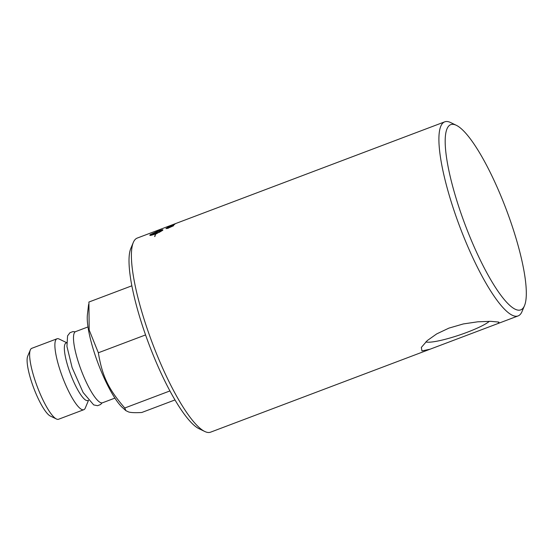 <?xml version="1.0" encoding="UTF-8"?>
<svg xmlns="http://www.w3.org/2000/svg" width="554" height="554" viewBox="0 0 554 554"><rect width="100%" height="100%" fill="white"/><g stroke="black" fill="none" stroke-linecap="round" stroke-linejoin="round"><path stroke-width="0.83" d="M87.996 326.929L75.621 331.604A38.046 8.435 69.3 0 0 80.157 367.378A38.046 8.435 69.3 0 0 101.126 402.806A38.046 8.435 69.3 0 0 102.525 402.779L114.9 398.104M66.66 342.67L59.146 339.041A37.907 8.4 69.3 0 0 58.399 338.757A37.907 8.4 69.3 0 0 57.007 338.785L31.758 348.327A37.907 8.4 69.3 0 0 30.325 349.934A37.907 8.4 69.3 0 0 37.305 386.761A37.907 8.4 69.3 0 0 56.432 418.997A37.907 8.4 69.3 0 0 57.18 419.281A37.907 8.4 69.3 0 0 58.572 419.246L83.813 409.704A37.907 8.4 69.3 0 0 85.254 408.104L88.488 400.404M56.432 418.997L50.338 416.054A32.866 7.285 -110.7 0 1 33.752 388.105A32.866 7.285 -110.7 0 1 27.7 356.174L30.325 349.934M131.852 285.802L88.91 302.034L89.187 330.032L98.349 352.773C102.241 376.242 108.459 389.233 124.775 408L125.883 410.652L128.66 411.989C131.09 412.688 135.46 412.855 141.769 412.495L174.995 399.933M125.883 410.652L122.607 407.709A54.126 11.994 -110.7 0 1 98.21 363.736A54.126 11.994 -110.7 0 1 87.414 314.624L88.598 304.471M124.775 408L169.933 390.93M98.349 352.773L145.564 334.928M57.007 338.785A37.907 8.4 69.3 0 0 61.529 374.428A37.907 8.4 69.3 0 0 82.421 409.738A37.907 8.4 69.3 0 0 83.813 409.704M66.667 342.794L66.078 343.016A30.747 6.814 69.3 0 0 69.742 371.928A30.747 6.814 69.3 0 0 86.687 400.556A30.747 6.814 69.3 0 0 87.816 400.535L88.405 400.313M498.365 322.026L498.981 322.241L497.935 323.55L429.994 349.235L421.94 350.911L421.331 347.434L427.272 340.578L436.691 333.91L448.906 328.127L463.331 323.938L477.825 321.798L490.712 321.341L498.365 322.026M425.832 341.894A34.916 5.318 161.3 0 0 426.095 341.977A34.916 5.318 161.3 0 0 457.265 335.766A34.916 5.318 161.3 0 0 489.39 321.32M133.306 242.465L130.834 248.337A99 21.938 69.3 0 0 149.061 344.512A99 21.938 69.3 0 0 199.011 428.699L204.751 431.469A103.75 22.991 -110.7 0 1 152.412 343.251A103.75 22.991 -110.7 0 1 133.306 242.465A103.75 22.991 -110.7 0 1 137.233 238.075L155.459 231.184A2482.481 2257.065 -111.9 0 0 155.044 231.343M456.323 125.301L450.582 122.531A103.75 22.991 69.3 0 0 448.539 121.755A103.75 22.991 69.3 0 0 444.73 121.838A103.75 22.991 69.3 0 0 457.098 219.384A103.75 22.991 69.3 0 0 514.292 316.002A103.75 22.991 69.3 0 0 518.101 315.925A103.75 22.991 69.3 0 0 522.027 311.535L524.5 305.663A99 21.938 -110.7 0 1 466.503 228.352A99 21.938 -110.7 0 1 454.377 124.567A99 21.938 -110.7 0 1 456.323 125.301A99 21.938 -110.7 0 1 506.266 209.488A99 21.938 -110.7 0 1 524.5 305.663M429.994 349.235L210.603 432.162A103.75 22.991 -110.7 0 1 206.787 432.245A103.75 22.991 -110.7 0 1 204.751 431.469M158.222 230.139A2477.211 2252.114 69.8 0 1 160.985 229.093A2477.211 2252.114 69.8 0 1 162.62 228.477A103.75 22.991 -110.7 0 1 162.703 228.449A103.75 22.991 -110.7 0 1 162.938 228.366L163.153 228.317M156.692 231.904L150.176 234.875L155.84 233.338A103.75 22.991 -110.7 0 1 156.692 231.904L156.734 232.008A103.626 22.963 -110.7 0 0 155.882 233.449L155.84 233.338M168.305 226.364L175.916 223.491A103.75 22.991 69.3 0 0 175.715 223.601L168.174 226.434A103.75 22.991 -110.7 0 1 168.305 226.364L168.305 226.364M166.048 228.442L173.658 225.568A103.75 22.991 69.3 0 0 173.499 225.797L167.502 228.435L165.951 228.587A103.75 22.991 -110.7 0 1 166.048 228.442L173.541 225.734M444.73 121.838L163.686 228.075A103.75 22.991 69.3 0 0 163.305 228.241A2482.481 2257.065 -111.9 0 0 155.459 231.184M159.074 232.445A103.75 22.991 -110.7 0 1 159.344 231.891L162.516 230.215L156.886 231.828A103.75 22.991 69.3 0 0 156.034 233.269L156.567 233.061A103.75 22.991 -110.7 0 1 156.699 232.805L158.783 232.355L156.193 233.899A103.75 22.991 -110.7 0 1 156.311 233.622L155.771 233.83A103.75 22.991 69.3 0 0 154.864 236.523L154.677 236.565A103.75 22.991 -110.7 0 1 155.577 233.899C151.775 235.256 149.857 235.692 149.822 235.208A103.75 22.991 -110.7 0 1 150.106 234.716A103.75 22.991 -110.7 0 1 150.113 234.716L157.011 231.482A103.75 22.991 -110.7 0 1 157.606 230.845L158.589 230.118L157.786 230.789A103.75 22.991 69.3 0 0 157.211 231.413C160.985 230 162.876 229.494 162.876 229.889A103.75 22.991 69.3 0 0 162.585 230.381L159.074 232.445M158.589 230.118L158.52 230.554M167.1 227.216L174.711 224.342A103.75 22.991 69.3 0 0 174.531 224.515L166.989 227.327A103.75 22.991 -110.7 0 1 167.1 227.216L167.128 227.285M169.427 226.801L167.627 227.147M162.516 230.215L159.344 231.891M159.386 231.994A103.626 22.963 69.3 0 0 159.199 232.382M162.924 230C162.918 229.605 161.027 230.111 157.253 231.517L157.211 231.413A103.626 22.97 69.3 0 0 157.059 231.593L150.155 234.827A103.626 22.97 69.3 0 0 149.864 235.318M158.569 230.658L158.631 230.229L156.914 231.198M155.577 233.899L155.626 234.01A103.626 22.963 69.3 0 0 154.76 236.551M158.825 232.458L156.034 233.269M150.176 234.875L155.882 233.449M168.451 228.2L167.578 228.033M102.095 402.883L100.509 404.559L97.566 405.694L93.695 404.912L83.107 392.474L72.117 367.6L66.944 346.423L67.574 335.876L69.963 332.705L72.92 331.604L75.226 331.811M160.985 229.093L162.703 228.449M497.935 323.55L518.101 315.925"/></g></svg>
